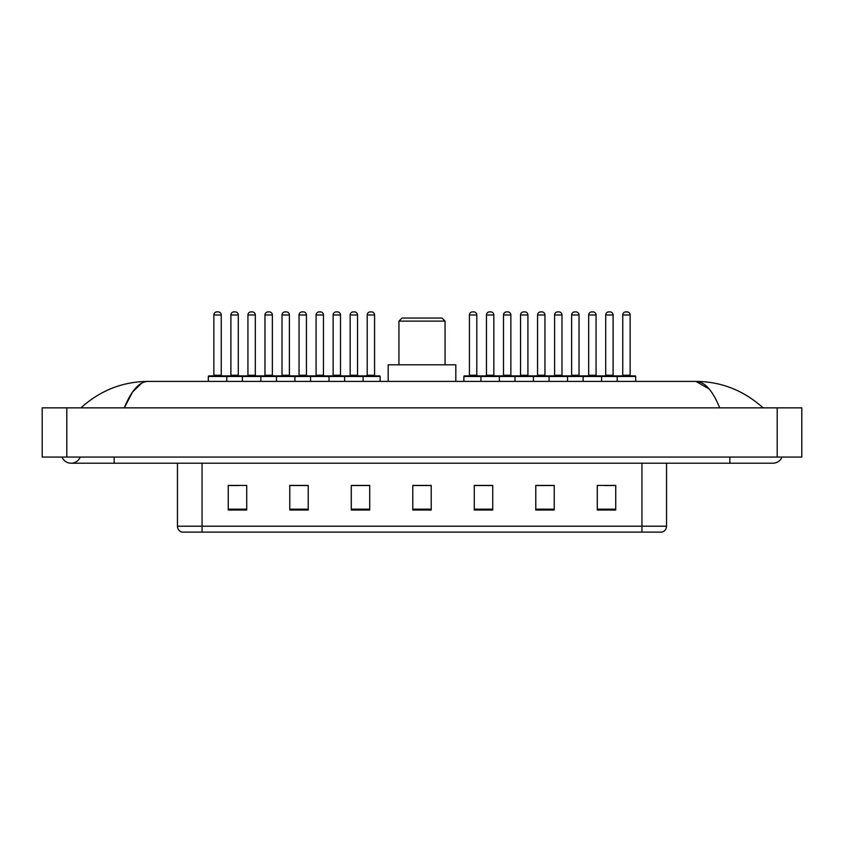 <?xml version="1.0" encoding="UTF-8"?>
<svg xmlns="http://www.w3.org/2000/svg" width="844" height="844" viewBox="0 0 844 844"><rect width="100%" height="100%" fill="white"/><g stroke="black" fill="none" stroke-linecap="round" stroke-linejoin="round"><path stroke-width="1.27" d="M61.981 457.058A9.843 9.843 0 0 0 80.233 457.058A9.843 9.843 0 0 1 61.981 457.058A9.843 9.843 0 0 0 71.107 463.208A9.843 9.843 0 0 1 61.981 457.058M782.019 457.058A9.843 9.843 0 0 1 772.893 463.208A9.843 9.843 0 0 0 782.019 457.058A9.843 9.843 0 0 1 772.893 463.208A9.843 9.843 0 0 0 782.019 457.058M719.7 407.852C712.642 390.487 704.719 381.667 695.92 381.404L148.08 381.404C139.281 381.667 131.358 390.487 124.3 407.852L132.582 391.954L141.686 383.134M66.803 407.852L801.8 407.852L801.8 457.058L42.2 457.058L42.2 407.852L66.803 407.852L66.803 457.058M760.961 405.953L763.05 407.852C743.691 390.413 721.314 381.604 695.92 381.404L709.055 388.884M83.039 405.953L80.95 407.852C100.214 390.456 122.591 381.636 148.08 381.404M641.946 532.1L641.946 526.192L666.549 526.192C666.38 529.135 664.903 531.108 662.118 532.1L181.882 532.1A6.151 6.151 0 0 1 177.451 526.192L177.451 463.208M615.74 510.019L615.74 485.416L597.288 485.416L597.288 510.019L615.74 510.019M554.234 510.019L554.234 485.416L535.782 485.416L535.782 510.019L554.234 510.019M492.727 510.019L492.727 485.416L474.275 485.416L474.275 510.019L492.727 510.019M246.712 510.019L246.712 485.416L228.26 485.416L228.26 510.019L246.712 510.019M308.218 510.019L308.218 485.416L289.766 485.416L289.766 510.019L308.218 510.019M369.725 510.019L369.725 485.416L351.273 485.416L351.273 510.019L369.725 510.019M431.221 510.019L431.221 485.416L412.779 485.416L412.779 510.019L431.221 510.019M630.753 532.1L202.054 532.1L202.054 526.192L641.946 526.192L641.946 463.208M553.685 485.532L545.878 485.532M536.647 485.532L554.234 485.532M604.8 485.532L614.021 485.532M366.275 485.532L358.468 485.532M289.766 485.532L307.353 485.532M298.122 485.532L290.315 485.532M229.979 485.532L239.2 485.532M485.532 485.532L477.725 485.532M431.221 485.532L412.779 485.532M369.725 485.532L351.273 485.532M492.727 485.532L474.275 485.532M398.938 321.131L445.062 321.131L441.992 318.051L402.008 318.051L398.938 321.131L398.938 364.798M445.062 321.131L445.062 364.798M455.823 381.404L455.823 364.798L388.177 364.798L388.177 381.404M362.276 375.875L379.494 375.875A0.612 0.612 0 0 1 380.116 376.487L208.331 376.487A0.612 0.612 0 0 1 208.943 375.875L226.16 375.875A0.612 0.612 0 0 1 226.783 376.487L226.783 381.404M221.244 314.981L213.859 314.981A3.07 3.07 0 0 1 216.94 311.9L218.174 311.9A3.07 3.07 0 0 1 221.244 314.981L221.244 375.253A0.612 0.612 0 0 0 221.856 375.875M213.859 314.981L213.859 375.253A0.612 0.612 0 0 1 213.247 375.875M208.331 376.487L208.331 381.404M242.407 381.404L242.407 376.487A0.612 0.612 0 0 1 243.019 375.875L260.237 375.875A0.612 0.612 0 0 1 260.859 376.487L260.859 381.404M255.321 314.981L247.936 314.981A3.07 3.07 0 0 1 251.016 311.9L252.24 311.9A3.07 3.07 0 0 1 255.321 314.981L255.321 375.253A0.612 0.612 0 0 0 255.932 375.875M247.936 314.981L247.936 375.253A0.612 0.612 0 0 1 247.324 375.875M276.473 381.404L276.473 376.487A0.612 0.612 0 0 1 277.096 375.875L294.313 375.875A0.612 0.612 0 0 1 294.925 376.487L294.925 381.404M289.397 314.981L282.012 314.981A3.07 3.07 0 0 1 285.093 311.9L286.316 311.9A3.07 3.07 0 0 1 289.397 314.981L289.397 375.253A0.612 0.612 0 0 0 290.009 375.875M282.012 314.981L282.012 375.253A0.612 0.612 0 0 1 281.4 375.875M310.55 381.404L310.55 376.487A0.612 0.612 0 0 1 311.162 375.875L328.39 375.875A0.612 0.612 0 0 1 329.002 376.487L329.002 381.404M323.463 314.981L316.089 314.981A3.07 3.07 0 0 1 319.159 311.9L320.393 311.9A3.07 3.07 0 0 1 323.463 314.981L323.463 375.253A0.612 0.612 0 0 0 324.085 375.875M316.089 314.981L316.089 375.253A0.612 0.612 0 0 1 315.477 375.875M344.626 381.404L344.626 376.487A0.612 0.612 0 0 1 345.238 375.875L362.466 375.875A0.612 0.612 0 0 1 363.078 376.487L363.078 381.404M357.539 314.981L350.165 314.981A3.07 3.07 0 0 1 353.235 311.9L354.469 311.9A3.07 3.07 0 0 1 357.539 314.981L357.539 375.253A0.612 0.612 0 0 0 358.162 375.875M350.165 314.981L350.165 375.253A0.612 0.612 0 0 1 349.543 375.875M617.217 381.404L617.217 376.487A0.612 0.612 0 0 1 617.84 375.875L635.057 375.875A0.612 0.612 0 0 1 635.669 376.487L480.922 376.487A0.612 0.612 0 0 1 481.534 375.875L498.762 375.875A0.612 0.612 0 0 1 499.374 376.487L499.374 381.404M493.835 314.981L486.46 314.981A3.07 3.07 0 0 1 489.531 311.9L490.765 311.9A3.07 3.07 0 0 1 493.835 314.981L493.835 375.253A0.612 0.612 0 0 0 494.457 375.875M486.46 314.981L486.46 375.253A0.612 0.612 0 0 1 485.838 375.875M481.724 375.875L464.506 375.875A0.612 0.612 0 0 0 463.883 376.487L480.922 376.487L480.922 381.404M514.998 381.404L514.998 376.487A0.612 0.612 0 0 1 515.61 375.875L532.838 375.875A0.612 0.612 0 0 1 533.45 376.487L533.45 381.404M527.911 314.981L520.537 314.981A3.07 3.07 0 0 1 523.607 311.9L524.841 311.9A3.07 3.07 0 0 1 527.911 314.981L527.911 375.253A0.612 0.612 0 0 0 528.523 375.875M520.537 314.981L520.537 375.253A0.612 0.612 0 0 1 519.915 375.875M549.075 381.404L549.075 376.487A0.612 0.612 0 0 1 549.687 375.875L566.904 375.875A0.612 0.612 0 0 1 567.527 376.487L567.527 381.404M561.988 375.253A0.612 0.612 0 0 0 562.6 375.875L553.991 375.875A0.612 0.612 0 0 0 554.603 375.253L561.988 375.253L561.988 314.981A3.07 3.07 0 0 0 558.907 311.9L557.684 311.9A3.07 3.07 0 0 0 554.603 314.981L554.603 375.253M583.141 381.404L583.141 376.487A0.612 0.612 0 0 1 583.763 375.875L600.981 375.875A0.612 0.612 0 0 1 601.593 376.487L601.593 381.404M596.064 375.253A0.612 0.612 0 0 0 596.676 375.875L588.068 375.875A0.612 0.612 0 0 0 588.679 375.253L596.064 375.253L596.064 314.981A3.07 3.07 0 0 0 592.984 311.9L591.76 311.9A3.07 3.07 0 0 0 588.679 314.981L588.679 375.253M630.141 375.253A0.612 0.612 0 0 0 630.753 375.875L622.144 375.875A0.612 0.612 0 0 0 622.756 375.253L630.141 375.253L630.141 314.981A3.07 3.07 0 0 0 627.06 311.9L625.826 311.9A3.07 3.07 0 0 0 622.756 314.981L622.756 375.253M635.669 376.487L635.669 381.404M243.199 375.875L225.981 375.875M230.897 314.981A3.07 3.07 0 0 1 233.978 311.9L235.202 311.9A3.07 3.07 0 0 1 238.282 314.981L230.897 314.981L230.897 375.253A0.612 0.612 0 0 1 230.285 375.875M238.282 314.981L238.282 375.253A0.612 0.612 0 0 0 238.894 375.875M277.275 375.875L260.058 375.875M264.974 314.981A3.07 3.07 0 0 1 268.054 311.9L269.278 311.9A3.07 3.07 0 0 1 272.359 314.981L264.974 314.981L264.974 375.253A0.612 0.612 0 0 1 264.362 375.875M272.359 314.981L272.359 375.253A0.612 0.612 0 0 0 272.971 375.875M311.352 375.875L294.134 375.875M299.05 314.981A3.07 3.07 0 0 1 302.12 311.9L303.355 311.9A3.07 3.07 0 0 1 306.435 314.981L299.05 314.981L299.05 375.253A0.612 0.612 0 0 1 298.438 375.875M306.435 314.981L306.435 375.253A0.612 0.612 0 0 0 307.047 375.875M345.428 375.875L328.2 375.875M333.127 314.981A3.07 3.07 0 0 1 336.197 311.9L337.431 311.9A3.07 3.07 0 0 1 340.501 314.981L333.127 314.981L333.127 375.253A0.612 0.612 0 0 1 332.504 375.875M340.501 314.981L340.501 375.253A0.612 0.612 0 0 0 341.124 375.875M367.203 314.981A3.07 3.07 0 0 1 370.273 311.9L371.508 311.9A3.07 3.07 0 0 1 374.578 314.981L367.203 314.981L367.203 375.253A0.612 0.612 0 0 1 366.581 375.875M374.578 314.981L374.578 375.253A0.612 0.612 0 0 0 375.19 375.875M380.116 376.487L380.116 381.404M469.422 314.981A3.07 3.07 0 0 1 472.492 311.9L473.727 311.9A3.07 3.07 0 0 1 476.797 314.981L469.422 314.981L469.422 375.253A0.612 0.612 0 0 1 468.81 375.875M476.797 314.981L476.797 375.253A0.612 0.612 0 0 0 477.419 375.875M463.883 376.487L463.883 381.404M515.8 375.875L498.572 375.875M503.499 314.981A3.07 3.07 0 0 1 506.569 311.9L507.803 311.9A3.07 3.07 0 0 1 510.873 314.981L503.499 314.981L503.499 375.253A0.612 0.612 0 0 1 502.876 375.875M510.873 314.981L510.873 375.253A0.612 0.612 0 0 0 511.496 375.875M549.866 375.875L532.648 375.875M537.565 314.981A3.07 3.07 0 0 1 540.645 311.9L541.88 311.9A3.07 3.07 0 0 1 544.95 314.981L537.565 314.981L537.565 375.253A0.612 0.612 0 0 1 536.953 375.875M544.95 314.981L544.95 375.253A0.612 0.612 0 0 0 545.562 375.875M583.942 375.875L566.725 375.875M571.641 314.981A3.07 3.07 0 0 1 574.722 311.9L575.946 311.9A3.07 3.07 0 0 1 579.026 314.981L571.641 314.981L571.641 375.253A0.612 0.612 0 0 1 571.029 375.875M579.026 314.981L579.026 375.253A0.612 0.612 0 0 0 579.638 375.875M618.019 375.875L600.801 375.875M605.718 314.981A3.07 3.07 0 0 1 608.798 311.9L610.022 311.9A3.07 3.07 0 0 1 613.103 314.981L605.718 314.981L605.718 375.253A0.612 0.612 0 0 1 605.106 375.875M613.103 314.981L613.103 375.253A0.612 0.612 0 0 0 613.715 375.875M729.838 457.058L729.838 463.208L772.893 463.208M114.162 457.058L114.162 463.208L729.838 463.208M777.197 407.852L777.197 457.058M177.451 526.192L202.054 526.192L202.054 463.208M431.221 509.164L412.779 509.164M369.725 509.164L351.273 509.164M308.218 509.164L289.766 509.164M246.712 509.164L228.26 509.164M492.727 509.164L474.275 509.164M554.234 509.164L535.782 509.164M615.74 509.164L597.288 509.164M213.859 375.253L221.244 375.253M247.936 375.253L255.321 375.253M282.012 375.253L289.397 375.253M316.089 375.253L323.463 375.253M350.165 375.253L357.539 375.253M486.46 375.253L493.835 375.253M520.537 375.253L527.911 375.253M561.988 314.981L554.603 314.981M596.064 314.981L588.679 314.981M630.141 314.981L622.756 314.981M230.897 375.253L238.282 375.253M264.974 375.253L272.359 375.253M299.05 375.253L306.435 375.253M333.127 375.253L340.501 375.253M367.203 375.253L374.578 375.253M469.422 375.253L476.797 375.253M503.499 375.253L510.873 375.253M537.565 375.253L544.95 375.253M571.641 375.253L579.026 375.253M605.718 375.253L613.103 375.253M114.162 463.208L71.107 463.208M666.549 526.192L666.549 463.208"/></g></svg>
